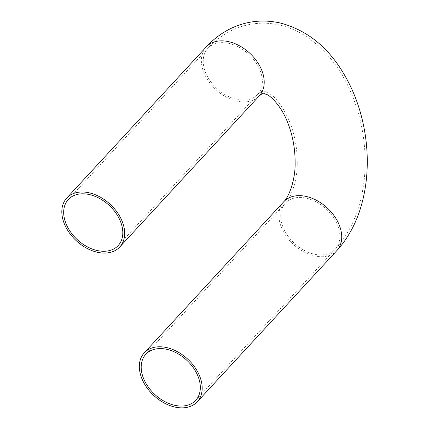 <?xml version="1.0" encoding="UTF-8"?>
<svg xmlns="http://www.w3.org/2000/svg" width="429" height="429" viewBox="0 0 429 429"><rect width="100%" height="100%" fill="white"/><g stroke="black" fill="none" stroke-linecap="round" stroke-linejoin="round"><path stroke-width="0.32" stroke-dasharray="2.15 1.61" d="M258.698 67.364A33.945 23.407 -137.3 0 0 207.851 48.364A33.945 23.407 -137.3 0 0 216.908 88.588A33.945 23.407 -137.3 0 0 257.732 94.418A33.945 23.407 -137.3 0 0 258.698 67.364M336.207 222.152A33.945 23.407 42.7 0 1 335.242 249.206A33.945 23.407 42.7 0 1 294.423 243.382A33.945 23.407 42.7 0 1 285.365 203.153A33.945 23.407 42.7 0 1 336.207 222.152M336.808 250.654A36.074 24.877 42.7 0 1 293.425 244.46A36.074 24.877 42.7 0 1 283.8 201.71M206.285 46.917A36.074 24.877 -137.3 0 0 215.916 89.672A36.074 24.877 -137.3 0 0 259.298 95.86L259.363 95.79M195.699 400.348L335.242 249.206C346.021 237.291 353.887 223.01 358.837 206.36C361.781 196.552 363.695 186.304 364.58 175.611C366.693 147.732 362.51 120.839 352.016 94.927C341.892 70.259 327.145 51.121 307.775 37.511C299.142 31.639 289.875 27.515 279.971 25.139C263.433 21.364 247.49 23.059 232.153 30.223C222.978 34.663 214.875 40.712 207.851 48.364L68.308 199.501M145.817 354.295L285.365 203.153C291.361 197.254 297.587 179.676 297.254 162.639C297.286 147.935 294.621 134.004 289.269 120.844C282.84 106.703 276.206 97.592 269.38 93.506C261.572 90.519 264.757 89.007 257.732 94.418L118.184 245.554"/><path stroke-width="0.64" d="M119.149 218.5A33.945 23.407 -137.3 0 0 68.308 199.501A33.945 23.407 -137.3 0 0 77.365 239.731A33.945 23.407 -137.3 0 0 118.184 245.554A33.945 23.407 -137.3 0 0 119.149 218.5M196.664 373.294A33.945 23.407 42.7 0 1 195.699 400.348A33.945 23.407 42.7 0 1 154.88 394.519A33.945 23.407 42.7 0 1 145.817 354.295A33.945 23.407 42.7 0 1 196.664 373.294M198.289 373.037A36.074 24.877 42.7 0 1 197.265 401.791A36.074 24.877 42.7 0 1 153.882 395.597A36.074 24.877 42.7 0 1 144.251 352.847A36.074 24.877 42.7 0 1 198.289 373.037M120.78 218.248A36.074 24.877 -137.3 0 0 66.742 198.059A36.074 24.877 -137.3 0 0 76.367 240.808A36.074 24.877 -137.3 0 0 119.75 247.002A36.074 24.877 -137.3 0 0 120.78 218.248M144.251 352.847L283.8 201.71A36.074 24.877 42.7 0 1 337.837 221.9A36.074 24.877 42.7 0 1 336.808 250.654C347.817 238.481 355.845 223.922 360.88 206.971C363.867 197.024 365.803 186.626 366.698 175.788C367.819 162.124 367.31 148.354 365.176 134.475C361.18 108.95 352.461 86.208 339.007 66.243C323.868 43.828 304.354 29.435 280.459 23.064C263.433 19.182 247.029 20.924 231.236 28.298C221.804 32.867 213.486 39.071 206.285 46.917L66.742 198.059M283.8 201.71C289.253 196.455 295.479 179.301 295.125 162.623C295.152 148.198 292.546 134.545 287.301 121.659C282.454 108.891 272.731 97.367 267.219 94.68C260.462 92.728 265.32 91.656 259.298 95.86A36.074 24.877 -137.3 0 0 260.323 67.112A36.074 24.877 -137.3 0 0 206.285 46.917M197.265 401.791L336.808 250.654M259.298 95.86L119.75 247.002"/></g></svg>

